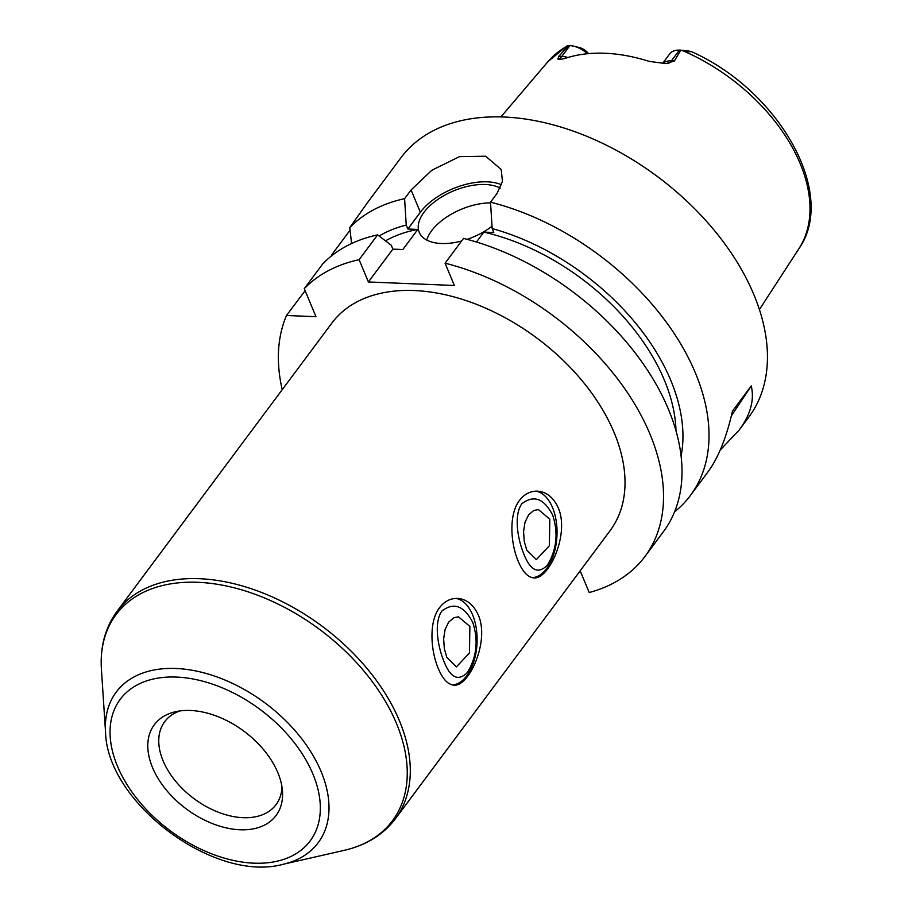 <?xml version="1.0" encoding="UTF-8"?>
<svg xmlns="http://www.w3.org/2000/svg" width="912" height="912" viewBox="0 0 912 912"><rect width="100%" height="100%" fill="white"/><g stroke="black" fill="none" stroke-linecap="round" stroke-linejoin="round"><path stroke-width="1.37" d="M443.893 661.257C450.46 677.935 458.314 681.663 467.434 672.429C476.771 656.948 478.561 640.304 472.781 622.497C464.162 605.716 453.857 601.886 441.875 611.017C433.496 623.044 438.045 647.11 443.893 661.257M452.523 684.969A43.388 24.464 92.3 0 0 474.365 659.695A43.388 24.464 92.3 0 0 472.587 614.825A43.388 24.464 92.3 0 0 455.818 598.42M439.607 607.609C444.44 601.35 450.38 598.283 457.414 598.42C466.499 599.024 473.465 604.576 478.321 615.064C490.006 641.603 468.574 687.386 453.88 685.117C447.952 684.638 442.776 679.166 438.353 668.69C430.646 650.758 428.617 621.562 439.607 607.609M446.8 657.358L444.326 648.637L443.642 638.879L445.079 629.576L448.647 622.132L453.914 617.72L458.462 616.808L469.874 626.396L469.463 652.969L456.433 666.866L446.8 657.358M523.819 553.994C530.385 570.673 538.24 574.4 547.371 565.166C556.708 549.685 558.486 533.041 552.706 515.234C544.088 498.454 533.782 494.623 521.801 503.766C513.422 515.782 517.97 539.847 523.819 553.994M532.448 577.706A43.388 24.464 92.3 0 0 554.291 552.433A43.388 24.464 92.3 0 0 552.524 507.562A43.388 24.464 92.3 0 0 535.754 491.158M519.532 500.346C524.366 494.087 530.305 491.021 537.339 491.158C546.425 491.762 553.402 497.314 558.247 507.802C569.932 534.341 548.5 580.123 533.805 577.855C527.877 577.376 522.701 571.904 518.29 561.427C510.572 543.495 508.554 514.3 519.532 500.346M526.726 550.096L524.252 541.375L523.568 531.616L525.004 522.314L528.572 514.881L533.839 510.458L538.399 509.557L549.799 519.133L549.389 545.707L536.359 559.603L526.726 550.096M277.852 772.669A75.935 48.393 -143.3 0 0 175.492 711.725A75.935 48.393 -143.3 0 0 186.276 808.921A75.935 48.393 -143.3 0 0 282.492 791.468A75.935 48.393 -143.3 0 0 277.852 772.669M180.017 710.915A69.426 44.243 -143.3 0 0 164.707 721.666A69.426 44.243 -143.3 0 0 193.948 798.627A69.426 44.243 -143.3 0 0 276.051 804.635A69.426 44.243 -143.3 0 0 281.979 786.896M614.198 432.721A173.565 110.603 36.7 0 1 610.139 530.59L395.398 818.759A173.565 110.603 -143.3 0 0 399.467 720.89A173.565 110.603 -143.3 0 0 261.311 592.355A173.565 110.603 -143.3 0 0 117.044 611.336L331.786 323.167A173.565 110.603 36.7 0 1 476.053 304.186A173.565 110.603 36.7 0 1 614.198 432.721M587.339 53.74A20.657 13.167 -143.3 0 0 573.796 46.216A20.657 13.167 -143.3 0 0 569.852 45.657L566.99 45.919M573.796 46.216L578.972 47.435A11.981 7.627 36.7 0 1 588.514 53.626M569.852 45.657L561.86 56.384L558.896 56.259L568.518 45.6M686.257 51.574C694.762 52.087 689.449 50.867 681.8 50.274L680.762 50.171L674.401 60.967L671.437 60.842A20.657 13.167 -143.3 0 0 664.073 62.506A20.657 13.167 -143.3 0 0 662.682 63.555M558.896 56.259L557.893 59.12C558.851 59.713 561.667 59.337 566.318 58.003A158.164 100.787 -143.3 0 1 649.184 61.378L665.885 63.612L674.401 60.967M567.868 57.524A20.657 13.167 -143.3 0 0 561.86 56.384A13.019 7.342 -87.7 0 1 557.893 59.12L558.68 59.303M680.762 50.171L679.429 50.114A20.657 13.167 -143.3 0 0 669.625 54.002L662.511 63.555M731.344 415.94L751.237 385.913C754.577 399.923 750.565 414.629 739.187 430.031L720.252 450.004M674.561 511.871A216.965 138.248 -143.3 0 0 690.395 495.501L707.735 472.234C718.246 457.995 726.488 437.612 732.461 411.118L751.237 385.913M579.268 572.018L580.682 572.075L589.198 592.526A216.965 138.248 -143.3 0 0 644.932 556.514A216.965 138.248 -143.3 0 0 626.441 391.134A216.965 138.248 -143.3 0 0 445.067 263.192L454.347 285.479L368.402 281.979L359.123 259.692L377.602 234.897A216.965 138.248 -143.3 0 0 322.768 263.853L304.289 288.648L315.974 316.692L286.493 315.495L305.132 290.666M332.8 254.904L331.968 254.482L350.048 230.212M366.008 204.733L349.763 227.624L351.587 243.538M377.602 234.897L391.237 245.18L392.878 249.124L402.83 249.535L417.821 229.425A186.584 118.902 -143.3 0 0 385.502 240.848M417.821 229.425L407.869 229.015L406.228 225.07A194.381 123.861 -143.3 0 0 379.073 236.003M331.968 254.482A216.965 138.248 -143.3 0 0 331.295 256.078M286.493 315.495A216.965 138.248 -143.3 0 0 282.218 389.686M359.123 259.692A216.965 138.248 -143.3 0 0 304.289 288.648M406.228 225.07L404.597 198.679A216.965 138.248 -143.3 0 0 349.763 227.624M404.597 198.679L411.073 189.97L431.809 170.259L459.466 156.636L485.663 156.214L501.201 169.507L502.455 181.363L497.017 193.469L490.531 202.179L492.161 228.57L493.802 232.526L483.85 232.115L476.474 242.011M690.395 495.501A216.965 138.248 -143.3 0 0 695.48 373.156A216.965 138.248 -143.3 0 0 490.531 202.179M739.187 430.031L748.832 417.08A216.965 138.248 -143.3 0 0 753.916 294.736A216.965 138.248 -143.3 0 0 581.229 134.075A216.965 138.248 -143.3 0 0 400.892 157.799L366.214 204.334M681.093 456.046A194.381 123.861 -143.3 0 0 492.161 228.57M676.009 430.874A186.584 118.902 -143.3 0 0 483.85 232.115M490.576 202.874A47.732 25.08 -22.6 0 0 426.713 240.05M461.586 241.03A47.732 25.08 157.4 0 1 441.34 243.504A47.732 25.08 157.4 0 1 419.258 232.355A47.732 25.08 157.4 0 1 445.193 194.917A47.732 25.08 157.4 0 1 500.243 188.146M492.024 226.233A47.732 25.08 157.4 0 1 467.172 239.343M644.932 556.514L663.4 531.73A216.965 138.248 -143.3 0 0 644.921 366.339A216.965 138.248 -143.3 0 0 463.535 238.408L445.067 263.192M501.589 184.805A52.075 27.36 -22.6 0 0 420.352 212.257L407.869 229.015M392.878 249.124L368.402 281.979M312.941 774.106A118.457 75.479 -143.3 0 0 132.776 687.545A118.457 75.479 -143.3 0 0 199.853 848.707A118.457 75.479 -143.3 0 0 312.941 774.106M283.051 864.302A125.97 80.267 -143.3 0 0 321.149 771.666A125.97 80.267 -143.3 0 0 193.253 670.457A125.97 80.267 -143.3 0 0 105.541 732.017C106.966 802.936 214.696 883.204 283.051 864.302L344.371 850.303A172.402 109.862 -143.3 0 0 396.503 723.524A172.402 109.862 -143.3 0 0 221.456 585.002A172.402 109.862 -143.3 0 0 101.414 669.26C100.001 646.882 105.211 627.581 117.044 611.336M691.011 51.482C778.039 89.604 838.037 193.139 798.923 248.657A156.625 99.807 -143.3 0 0 800.234 163.727A156.625 99.807 -143.3 0 0 681.8 50.274M568.165 45.646A156.625 99.807 -143.3 0 0 547.964 61.64L500.905 116.918M679.429 50.114L671.437 60.842A13.019 7.342 92.3 0 1 667.47 63.578M420.352 212.257L411.073 189.97M344.371 850.303C366.214 845.264 383.234 834.754 395.398 818.759M105.541 732.017L101.414 669.26M798.923 248.657L759.411 309.556M547.964 61.64L567.025 45.896"/></g></svg>
